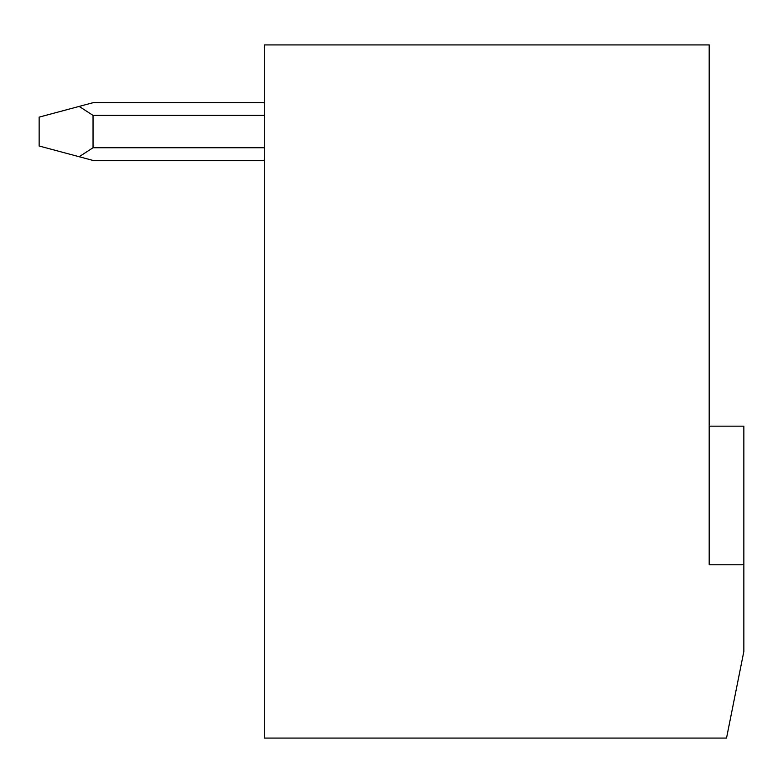 <?xml version="1.0" encoding="UTF-8"?>
<svg xmlns="http://www.w3.org/2000/svg" width="783" height="783" viewBox="0 0 783 783"><rect width="100%" height="100%" fill="white"/><g stroke="black" fill="none" stroke-linecap="round" stroke-linejoin="round"><path stroke-width="1.17" d="M709.192 391.5L709.192 426.158L743.85 426.158L743.85 651.427L726.526 738.075L264.419 738.075L264.419 44.925L709.192 44.925L709.192 131.573M709.192 44.925L709.192 564.788L743.85 564.788M79.152 106.41L39.15 117.127L39.15 146.01L79.152 156.727L93.04 147.742L93.04 115.395L79.152 106.41L93.04 102.69L264.419 102.69M264.419 160.446L93.04 160.446L79.152 156.727M264.419 147.742L93.04 147.742M264.419 115.395L93.04 115.395"/></g></svg>
